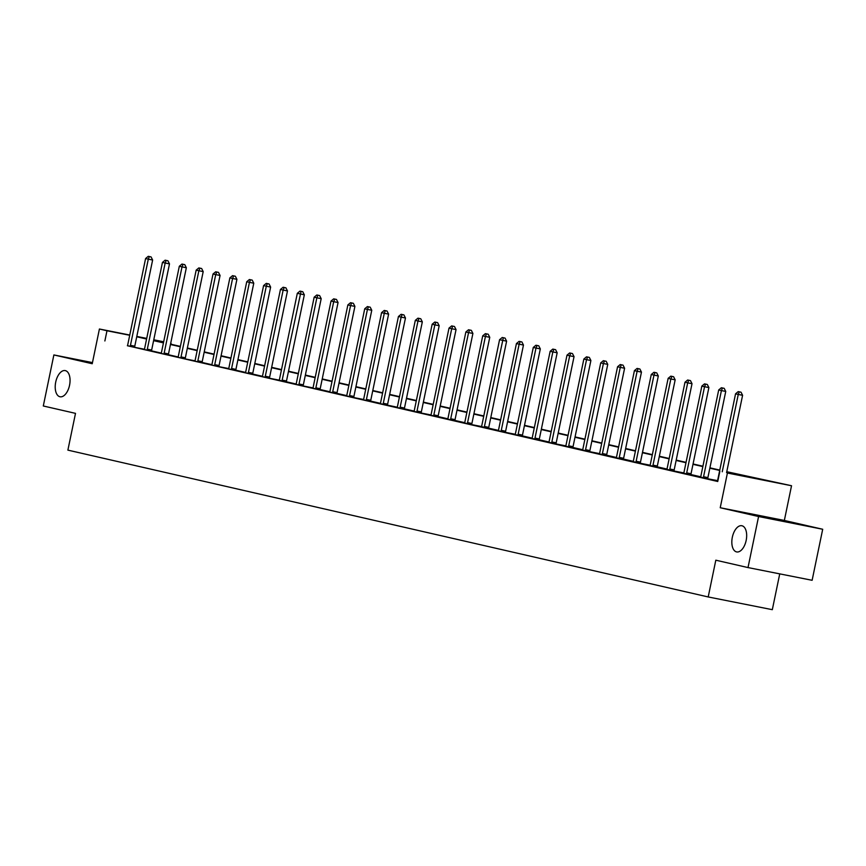 <?xml version="1.0" encoding="UTF-8"?>
<svg xmlns="http://www.w3.org/2000/svg" width="866" height="866" viewBox="0 0 866 866"><rect width="100%" height="100%" fill="white"/><g stroke="black" fill="none" stroke-linecap="round" stroke-linejoin="round"><path stroke-width="1.3" d="M732.333 537.245A13.347 7.09 101.2 0 1 741.848 525.738A13.347 7.09 101.2 0 1 746.167 540.416A13.347 7.09 101.2 0 1 736.652 551.923A13.347 7.09 101.2 0 1 732.333 537.245M55.716 382.09A13.347 7.09 101.2 0 1 65.231 370.594A13.347 7.09 101.2 0 1 69.551 385.262A13.347 7.09 101.2 0 1 60.035 396.769A13.347 7.09 101.2 0 1 55.716 382.09M726.769 471.699L791.535 485.739L727.418 473.02L745.842 476.441L726.704 472.057M784.347 520.455L720.231 507.736L758.584 516.526L748.008 567.576L812.124 580.296L822.7 529.256L784.347 520.455L791.535 485.739M779.736 573.877L772.32 609.675L708.204 596.955L67.884 450.125L75.504 413.363L43.3 405.981L53.876 354.941L92.229 363.731L99.417 329.015L129.759 335.034M153.769 339.797L163.674 341.767M170.938 344.235L171.1 343.477M758.584 516.526L822.7 529.256M92.467 362.594L53.876 354.941M127.389 345.74L717.741 481.496L719.852 471.288M717.513 480.641L707.814 478.757M700.659 476.776L690.96 474.557M683.804 472.912L674.105 471.028M666.95 469.047L657.24 466.817M650.095 465.183L640.396 463.288M633.241 461.318L623.531 459.088M616.386 457.454L606.676 455.224M599.532 453.589L589.822 451.695M582.666 449.725L572.967 447.495M565.812 445.86L556.113 443.966M548.957 441.996L539.258 439.766M532.103 438.131L522.393 435.901M515.248 434.267L505.538 432.372M498.394 430.391L488.684 428.172M481.539 426.527L471.829 424.643M464.674 422.662L454.975 420.443M447.819 418.798L438.12 416.578M430.965 414.933L421.266 413.05M414.11 411.069L404.4 408.849M397.256 407.204L380.25 403.664M380.401 403.34L370.691 401.11M363.547 399.475L353.837 397.581M346.681 395.61L336.982 393.38M329.827 391.746L320.128 389.516M312.972 387.881L303.273 385.987M296.118 384.017L286.408 381.787M279.263 380.152L269.553 378.258M262.409 376.288L252.699 374.058M245.554 372.423L235.844 370.193M228.689 368.548L218.99 366.664M211.834 364.683L202.135 362.464M194.98 360.819L185.281 358.935M178.125 356.954L168.415 354.735M161.271 353.09L151.561 350.871M144.416 349.225L134.706 347.342M127.41 345.686L134.706 347.288M144.276 349.55L151.561 351.152M161.13 353.415L168.426 355.017M177.985 357.29L185.281 358.881M194.839 361.154L202.135 362.746M211.694 365.019L218.99 366.61M228.548 368.884L235.844 370.475M245.403 372.748L252.699 374.339M262.257 376.613L269.553 378.204M301.043 291.366L302.775 291.712L299.961 291.117L301.043 291.366L282.164 380.12L286.494 380.975L304.334 294.808L297.309 293.325L279.458 379.492A2.089 1.104 -78.8 0 1 279.22 380.239L286.419 382.068M295.977 384.342L303.273 385.933M312.832 388.206L320.128 389.797M329.686 392.071L336.982 393.662M346.541 395.935L353.837 397.526M363.395 399.8L370.691 401.391M397.115 407.529L404.411 409.131M413.97 411.393L421.266 412.995M430.824 415.258L438.12 416.86M447.679 419.133L454.975 420.724M464.533 422.998L471.829 424.589M503.319 337.74L505.051 338.086L502.237 337.502L503.319 337.74L484.43 426.494L488.76 427.36L506.61 341.182L499.574 339.71L481.734 425.877A2.089 1.104 -78.8 0 1 481.496 426.624L488.684 428.454M498.242 430.727L505.538 432.318M515.108 434.591L522.404 436.183M531.962 438.456L539.258 440.047M548.817 442.32L556.113 443.912M565.671 446.185L572.967 447.776M582.526 450.049L589.822 451.641M599.38 453.914L606.676 455.505M616.235 457.778L623.531 459.37M633.1 461.643L640.396 463.234M649.955 465.507L657.251 467.099M666.809 469.372L674.105 470.974M683.664 473.237L690.96 474.839M700.518 477.101L707.814 478.703M720.231 507.736L727.418 473.02M104.873 340.966L106.983 330.758L99.417 329.015M748.008 567.576L715.814 560.194L708.204 596.955M146.668 338.628L145.109 338.314L146.657 338.671M153.672 340.284L163.512 342.535M170.526 344.148L180.377 346.4M187.381 348.013L197.231 350.265M204.235 351.877L214.086 354.129M221.09 355.742L230.941 357.994M237.944 359.606L247.795 361.869M254.799 363.471L264.65 365.733M271.664 367.336L281.504 369.598M288.519 371.2L298.369 373.463M305.373 375.065L315.224 377.327M322.228 378.929L332.079 381.192M339.082 382.794L348.933 385.056M355.937 386.658L365.788 388.921M372.791 390.523L382.642 392.785M389.657 394.387L399.497 396.65M406.511 398.263L416.362 400.514M423.366 402.127L433.216 404.379M440.22 405.992L450.071 408.243M457.075 409.856L466.926 412.108M473.929 413.721L483.78 415.972M490.784 417.585L500.635 419.837M507.649 421.45L517.489 423.712M524.504 425.314L534.354 427.577M541.358 429.179L551.209 431.441M558.213 433.043L568.064 435.306M575.067 436.908L584.918 439.17M591.922 440.772L601.773 443.035M608.776 444.637L618.627 446.899M625.642 448.501L635.482 450.764M642.496 452.366L652.347 454.628M659.351 456.23L669.202 458.493M676.205 460.106L686.056 462.357M693.06 463.97L702.911 466.222M709.914 467.835L719.765 470.086M163.631 341.994L153.715 340.024M136.806 336.441L146.722 338.4M129.716 335.261L106.983 330.758M719.689 470.444L709.839 468.192M702.835 466.579L692.984 464.328M685.98 462.715L676.13 460.463M669.126 458.85L659.275 456.599M652.271 454.986L642.42 452.723M635.417 451.121L625.566 448.859M618.551 447.257L608.711 444.994M601.697 443.392L591.846 441.13M584.842 439.527L574.992 437.265M567.988 435.663L558.137 433.401M551.133 431.798L541.282 429.536M534.279 427.934L524.428 425.671M517.424 424.069L507.573 421.807M500.559 420.205L490.719 417.942M483.704 416.33L473.854 414.078M466.85 412.465L456.999 410.213M449.995 408.6L440.145 406.349M433.141 404.736L423.29 402.484M416.286 400.871L406.435 398.62M399.432 397.007L389.581 394.755M382.566 393.142L372.726 390.88M365.712 389.278L355.861 387.015M348.857 385.413L339.007 383.151M332.003 381.549L322.152 379.286M315.148 377.684L305.297 375.422M298.294 373.82L288.443 371.557M281.439 369.955L271.588 367.693M264.574 366.091L254.734 363.828M247.719 362.226L237.869 359.964M230.865 358.362L221.014 356.099M214.01 354.486L204.16 352.235M197.156 350.622L187.305 348.37M180.301 346.757L170.45 344.506M163.447 342.893L153.596 340.641M146.581 339.028L136.741 336.777M130.452 345.328L134.782 346.184L152.632 260.017L148.303 259.161L130.452 345.328A2.089 1.104 -78.8 0 0 130.376 346.108L130.376 346.422M149.342 256.574L151.074 256.921L148.259 256.325L149.342 256.574L148.303 259.161L145.596 258.544L127.757 344.711A2.089 1.104 -78.8 0 1 127.519 345.458M134.782 346.184A2.089 1.104 -78.8 0 0 134.706 346.974L130.376 346.108M152.632 260.017L151.074 256.921M148.259 256.325L145.596 258.544M147.307 349.193L151.647 350.059L169.487 263.881L165.157 263.026L147.307 349.193A2.089 1.104 -78.8 0 0 147.231 349.972L147.231 350.286M166.196 260.439L167.928 260.785L165.114 260.19L166.196 260.439L165.157 263.026L162.451 262.409L144.611 348.576A2.089 1.104 -78.8 0 1 144.373 349.323L144.243 349.604M151.647 350.059A2.089 1.104 -78.8 0 0 151.561 350.838L151.561 351.206M169.487 263.881L167.928 260.785M165.114 260.19L162.451 262.409M164.172 353.057L168.502 353.923L186.342 267.746L182.012 266.89L164.172 353.057A2.089 1.104 -78.8 0 0 164.085 353.837L164.085 354.151M183.051 264.303L184.783 264.65L181.968 264.054L183.051 264.303L182.012 266.89L179.316 266.273L161.466 352.44A2.089 1.104 -78.8 0 1 161.228 353.187L161.108 353.469M168.502 353.923A2.089 1.104 -78.8 0 0 168.415 354.703L168.426 355.071M186.342 267.746L184.783 264.65M181.968 264.054L179.316 266.273M181.026 356.922L185.356 357.788L203.196 271.61L198.866 270.755L181.026 356.922A2.089 1.104 -78.8 0 0 180.94 357.701L180.951 358.015M199.905 268.168L201.637 268.514L198.823 267.919L199.905 268.168L198.866 270.755L196.171 270.138L178.32 356.305A2.089 1.104 -78.8 0 1 178.082 357.052L177.963 357.333M185.356 357.788A2.089 1.104 -78.8 0 0 185.281 358.567L180.94 357.701M203.196 271.61L201.637 268.514M198.823 267.919L196.171 270.138M197.881 360.786L202.211 361.652L220.061 275.475L215.721 274.619L197.881 360.786A2.089 1.104 -78.8 0 0 197.794 361.566L197.805 361.88M216.76 272.032L218.492 272.379L215.688 271.794L216.76 272.032L215.721 274.619L213.025 274.002L195.175 360.169A2.089 1.104 -78.8 0 1 194.947 360.916L194.818 361.198M202.211 361.652A2.089 1.104 -78.8 0 0 202.135 362.432L202.135 362.8M220.061 275.475L218.492 272.379M215.688 271.794L213.025 274.002M214.736 364.651L219.066 365.517L236.916 279.339L232.586 278.484L214.736 364.651A2.089 1.104 -78.8 0 0 214.66 365.43L214.66 365.744M233.614 275.908L235.357 276.243L232.543 275.659L233.614 275.908L232.586 278.484L229.88 277.867L212.029 364.034A2.089 1.104 -78.8 0 1 211.802 364.781L211.672 365.062M219.066 365.517A2.089 1.104 -78.8 0 0 218.99 366.296L214.66 365.43M236.916 279.339L235.357 276.243M232.543 275.659L229.88 277.867M231.59 368.515L235.92 369.381L253.77 283.214L249.44 282.348L231.59 368.515A2.089 1.104 -78.8 0 0 231.514 369.306L231.514 369.62M250.48 279.772L252.212 280.108L249.397 279.523L250.48 279.772L249.44 282.348L246.734 281.731L228.895 367.898A2.089 1.104 -78.8 0 1 228.656 368.645L228.527 368.927M235.92 369.381A2.089 1.104 -78.8 0 0 235.844 370.161L235.844 370.529M253.77 283.214L252.212 280.108M249.397 279.523L246.734 281.731M248.445 372.391L252.775 373.246L270.625 287.079L266.295 286.213L248.445 372.391A2.089 1.104 -78.8 0 0 248.369 373.17L248.369 373.484M267.334 283.637L269.066 283.972L266.252 283.388L267.334 283.637L266.295 286.213L263.589 285.596L245.749 371.763A2.089 1.104 -78.8 0 1 245.511 372.51L245.381 372.791M252.775 373.246A2.089 1.104 -78.8 0 0 252.699 374.025L252.699 374.393M270.625 287.079L269.066 283.972M266.252 283.388L263.589 285.596M265.299 376.255L269.64 377.111L287.48 290.944L283.15 290.078L265.299 376.255A2.089 1.104 -78.8 0 0 265.223 377.035L265.223 377.349M284.189 287.501L285.921 287.837L283.106 287.252L284.189 287.501L283.15 290.078L280.443 289.46L262.604 375.627A2.089 1.104 -78.8 0 1 262.366 376.374L262.236 376.656M269.64 377.111A2.089 1.104 -78.8 0 0 269.553 377.89L265.223 377.035M287.48 290.944L285.921 287.837M283.106 287.252L280.443 289.46M282.164 380.12A2.089 1.104 -78.8 0 0 282.078 380.899L282.078 381.213M286.494 380.975A2.089 1.104 -78.8 0 0 286.408 381.754L286.419 382.123M304.334 294.808L302.775 291.712M299.961 291.117L297.309 293.325M299.019 383.984L303.349 384.84L321.189 298.673L316.859 297.807L299.019 383.984A2.089 1.104 -78.8 0 0 298.932 384.764L298.932 385.078M317.898 295.23L319.63 295.577L316.815 294.981L317.898 295.23L316.859 297.807L314.163 297.19L296.313 383.357A2.089 1.104 -78.8 0 1 296.075 384.103L295.955 384.396M303.349 384.84A2.089 1.104 -78.8 0 0 303.273 385.619L298.932 384.764M321.189 298.673L319.63 295.577M316.815 294.981L314.163 297.19M315.874 387.849L320.204 388.704L338.054 302.537L333.713 301.671L315.874 387.849A2.089 1.104 -78.8 0 0 315.787 388.628L315.798 388.942M334.752 299.095L336.484 299.441L333.681 298.846L334.752 299.095L333.713 301.671L331.018 301.054L313.167 387.232A2.089 1.104 -78.8 0 1 312.94 387.968L312.81 388.26M320.204 388.704A2.089 1.104 -78.8 0 0 320.128 389.483L320.128 389.852M338.054 302.537L336.484 299.441M333.681 298.846L331.018 301.054M332.728 391.713L337.058 392.569L354.908 306.402L350.568 305.546L332.728 391.713A2.089 1.104 -78.8 0 0 332.652 392.493L332.652 392.807M351.607 302.959L353.35 303.306L350.535 302.71L351.607 302.959L350.568 305.546L347.872 304.919L330.022 391.096A2.089 1.104 -78.8 0 1 329.794 391.833L329.665 392.125M337.058 392.569A2.089 1.104 -78.8 0 0 336.982 393.348L336.982 393.716M354.908 306.402L353.35 303.306M350.535 302.71L347.872 304.919M349.583 395.578L353.913 396.433L371.763 310.266L367.433 309.411L349.583 395.578A2.089 1.104 -78.8 0 0 349.507 396.357L349.507 396.671M368.472 306.824L370.204 307.17L367.39 306.575L368.472 306.824L367.433 309.411L364.727 308.783L346.887 394.961A2.089 1.104 -78.8 0 1 346.649 395.697L346.519 395.989M353.913 396.433A2.089 1.104 -78.8 0 0 353.837 397.213L349.507 396.357M371.763 310.266L370.204 307.17M367.39 306.575L364.727 308.783M366.437 399.442L370.767 400.298L388.618 314.131L384.288 313.275L366.437 399.442A2.089 1.104 -78.8 0 0 366.361 400.222L366.361 400.536M385.327 310.688L387.059 311.035L384.244 310.439L385.327 310.688L384.288 313.275L381.581 312.648L363.742 398.825A2.089 1.104 -78.8 0 1 363.504 399.562L363.374 399.854M370.767 400.298A2.089 1.104 -78.8 0 0 370.691 401.077L370.691 401.445M388.618 314.131L387.059 311.035M384.244 310.439L381.581 312.648M383.292 403.307L387.632 404.162L405.472 317.995L401.142 317.14L383.292 403.307A2.089 1.104 -78.8 0 0 383.216 404.086L383.216 404.4M402.181 314.553L403.913 314.899L401.099 314.304L402.181 314.553L401.142 317.14L398.436 316.512L380.596 402.69A2.089 1.104 -78.8 0 1 380.358 403.437L380.228 403.718M387.632 404.162A2.089 1.104 -78.8 0 0 387.546 404.942L383.216 404.086M405.472 317.995L403.913 314.899M401.099 314.304L398.436 316.512M400.157 407.172L404.487 408.027L422.327 321.86L417.997 321.005L400.157 407.172A2.089 1.104 -78.8 0 0 400.07 407.951L400.07 408.265M419.036 318.417L420.768 318.764L417.953 318.168L419.036 318.417L417.997 321.005L415.301 320.388L397.451 406.555A2.089 1.104 -78.8 0 1 397.213 407.301L397.093 407.583M404.487 408.027A2.089 1.104 -78.8 0 0 404.4 408.817L404.411 409.185M422.327 321.86L420.768 318.764M417.953 318.168L415.301 320.388M417.011 411.036L421.341 411.902L439.181 325.724L434.851 324.869L417.011 411.036A2.089 1.104 -78.8 0 0 416.925 411.815L416.925 412.129M435.89 322.282L437.622 322.628L434.808 322.033L435.89 322.282L434.851 324.869L432.156 324.252L414.305 410.419A2.089 1.104 -78.8 0 1 414.067 411.166L413.948 411.447M421.341 411.902A2.089 1.104 -78.8 0 0 421.266 412.681L416.925 411.815M439.181 325.724L437.622 322.628M434.808 322.033L432.156 324.252M433.866 414.901L438.196 415.767L456.046 329.589L451.706 328.734L433.866 414.901A2.089 1.104 -78.8 0 0 433.779 415.68L433.79 415.994M452.745 326.146L454.477 326.493L451.662 325.897L452.745 326.146L451.706 328.734L449.01 328.117L431.16 414.284A2.089 1.104 -78.8 0 1 430.922 415.03L430.803 415.312M438.196 415.767A2.089 1.104 -78.8 0 0 438.12 416.546L438.12 416.914M456.046 329.589L454.477 326.493M451.662 325.897L449.01 328.117M450.721 418.765L455.051 419.631L472.901 333.453L468.56 332.598L450.721 418.765A2.089 1.104 -78.8 0 0 450.645 419.545L450.645 419.858M469.599 330.011L471.342 330.357L468.528 329.762L469.599 330.011L468.56 332.598L465.865 331.981L448.014 418.148A2.089 1.104 -78.8 0 1 447.787 418.895L447.657 419.176M455.051 419.631A2.089 1.104 -78.8 0 0 454.975 420.411L454.975 420.779M472.901 333.453L471.342 330.357M468.528 329.762L465.865 331.981M467.575 422.63L471.905 423.496L489.755 337.318L485.425 336.463L467.575 422.63A2.089 1.104 -78.8 0 0 467.499 423.409L467.499 423.723M486.465 333.875L488.197 334.222L485.382 333.637L486.465 333.875L485.425 336.463L482.719 335.846L464.88 422.013A2.089 1.104 -78.8 0 1 464.641 422.76L464.512 423.041M471.905 423.496A2.089 1.104 -78.8 0 0 471.829 424.275L467.499 423.409M489.755 337.318L488.197 334.222M485.382 333.637L482.719 335.846M484.43 426.494A2.089 1.104 -78.8 0 0 484.354 427.274L484.354 427.588M488.76 427.36A2.089 1.104 -78.8 0 0 488.684 428.14L488.684 428.508M506.61 341.182L505.051 338.086M502.237 337.502L499.574 339.71M501.284 430.359L505.625 431.225L523.465 345.058L519.135 344.192L501.284 430.359A2.089 1.104 -78.8 0 0 501.208 431.149L501.208 431.463M520.174 341.615L521.906 341.951L519.091 341.366L520.174 341.615L519.135 344.192L516.428 343.575L498.589 429.742A2.089 1.104 -78.8 0 1 498.351 430.489L498.221 430.77M505.625 431.225A2.089 1.104 -78.8 0 0 505.538 432.004L501.208 431.149M523.465 345.058L521.906 341.951M519.091 341.366L516.428 343.575M518.149 434.234L522.479 435.089L540.319 348.922L535.989 348.056L518.149 434.234A2.089 1.104 -78.8 0 0 518.063 435.013L518.063 435.327M537.028 345.48L538.76 345.815L535.946 345.231L537.028 345.48L535.989 348.056L533.283 347.439L515.443 433.606A2.089 1.104 -78.8 0 1 515.205 434.353L515.086 434.635M522.479 435.089A2.089 1.104 -78.8 0 0 522.393 435.869L522.404 436.237M540.319 348.922L538.76 345.815M535.946 345.231L533.283 347.439M535.004 438.099L539.334 438.954L557.174 352.787L552.844 351.921L535.004 438.099A2.089 1.104 -78.8 0 0 534.917 438.878L534.917 439.192M553.883 349.344L555.615 349.68L552.8 349.095L553.883 349.344L552.844 351.921L550.148 351.304L532.298 437.471A2.089 1.104 -78.8 0 1 532.06 438.218L531.94 438.499M539.334 438.954A2.089 1.104 -78.8 0 0 539.247 439.733L539.258 440.101M557.174 352.787L555.615 349.68M552.8 349.095L550.148 351.304M551.859 441.963L556.188 442.818L574.039 356.651L569.698 355.785L551.859 441.963A2.089 1.104 -78.8 0 0 551.772 442.743L551.783 443.056M570.737 353.209L572.469 353.555L569.655 352.96L570.737 353.209L569.698 355.785L567.003 355.168L549.152 441.335A2.089 1.104 -78.8 0 1 548.914 442.082L548.795 442.364M556.188 442.818A2.089 1.104 -78.8 0 0 556.113 443.598L551.772 442.743M574.039 356.651L572.469 353.555M569.655 352.96L567.003 355.168M568.713 445.828L573.043 446.683L590.893 360.516L586.553 359.65L568.713 445.828A2.089 1.104 -78.8 0 0 568.637 446.607L568.637 446.921M587.592 357.073L589.335 357.42L586.52 356.824L587.592 357.073L586.553 359.65L583.857 359.033L566.007 445.2A2.089 1.104 -78.8 0 1 565.779 445.947L565.65 446.239M573.043 446.683A2.089 1.104 -78.8 0 0 572.967 447.462L572.967 447.83M590.893 360.516L589.335 357.42M586.52 356.824L583.857 359.033M585.568 449.692L589.898 450.547L607.748 364.38L603.418 363.514L585.568 449.692A2.089 1.104 -78.8 0 0 585.492 450.472L585.492 450.785M604.457 360.938L606.189 361.284L603.375 360.689L604.457 360.938L603.418 363.514L600.712 362.897L582.872 449.075A2.089 1.104 -78.8 0 1 582.634 449.811L582.504 450.103M589.898 450.547A2.089 1.104 -78.8 0 0 589.822 451.327L585.492 450.472M607.748 364.38L606.189 361.284M603.375 360.689L600.712 362.897M602.422 453.557L606.752 454.412L624.602 368.245L620.273 367.39L602.422 453.557A2.089 1.104 -78.8 0 0 602.346 454.336L602.346 454.65M621.312 364.803L623.044 365.149L620.229 364.554L621.312 364.803L620.273 367.39L617.566 366.762L599.727 452.94A2.089 1.104 -78.8 0 1 599.488 453.676L599.359 453.968M606.752 454.412A2.089 1.104 -78.8 0 0 606.676 455.191L606.676 455.559M624.602 368.245L623.044 365.149M620.229 364.554L617.566 366.762M619.277 457.421L623.617 458.276L641.457 372.109L637.127 371.254L619.277 457.421A2.089 1.104 -78.8 0 0 619.201 458.201L619.201 458.515M638.166 368.667L639.898 369.013L637.084 368.418L638.166 368.667L637.127 371.254L634.421 370.626L616.581 456.804A2.089 1.104 -78.8 0 1 616.343 457.54L616.213 457.833M623.617 458.276A2.089 1.104 -78.8 0 0 623.531 459.056L623.531 459.424M641.457 372.109L639.898 369.013M637.084 368.418L634.421 370.626M636.142 461.286L640.472 462.141L658.312 375.974L653.982 375.119L636.142 461.286A2.089 1.104 -78.8 0 0 636.055 462.065L636.055 462.379M655.021 372.532L656.753 372.878L653.938 372.283L655.021 372.532L653.982 375.119L651.275 374.491L633.436 460.669A2.089 1.104 -78.8 0 1 633.198 461.405L633.078 461.697M640.472 462.141A2.089 1.104 -78.8 0 0 640.385 462.92L636.055 462.065M658.312 375.974L656.753 372.878M653.938 372.283L651.275 374.491M652.996 465.15L657.326 466.005L675.166 379.838L670.836 378.983L652.996 465.15A2.089 1.104 -78.8 0 0 652.91 465.93L652.91 466.244M671.875 376.396L673.607 376.742L670.793 376.147L671.875 376.396L670.836 378.983L668.141 378.355L650.29 464.533A2.089 1.104 -78.8 0 1 650.052 465.28L649.933 465.562M657.326 466.005A2.089 1.104 -78.8 0 0 657.24 466.785L657.251 467.153M675.166 379.838L673.607 376.742M670.793 376.147L668.141 378.355M669.851 469.015L674.181 469.87L692.021 383.703L687.691 382.848L669.851 469.015A2.089 1.104 -78.8 0 0 669.764 469.794L669.775 470.108M688.73 380.261L690.462 380.607L687.647 380.012L688.73 380.261L687.691 382.848L684.995 382.231L667.145 468.398A2.089 1.104 -78.8 0 1 666.907 469.145L666.788 469.426M674.181 469.87A2.089 1.104 -78.8 0 0 674.105 470.66L669.764 469.794M692.021 383.703L690.462 380.607M687.647 380.012L684.995 382.231M686.706 472.879L691.036 473.745L708.886 387.567L704.545 386.712L686.706 472.879A2.089 1.104 -78.8 0 0 686.63 473.659L686.63 473.973M705.584 384.125L707.316 384.472L704.513 383.876L705.584 384.125L704.545 386.712L701.85 386.095L683.999 472.262A2.089 1.104 -78.8 0 1 683.772 473.009L683.642 473.291M691.036 473.745A2.089 1.104 -78.8 0 0 690.96 474.525L690.96 474.893M708.886 387.567L707.316 384.472M704.513 383.876L701.85 386.095M703.56 476.744L707.89 477.61L725.74 391.432L721.41 390.577L703.56 476.744A2.089 1.104 -78.8 0 0 703.484 477.523L703.484 477.837M722.45 387.99L724.182 388.336L721.367 387.741L722.45 387.99L721.41 390.577L718.704 389.96L700.865 476.127A2.089 1.104 -78.8 0 1 700.626 476.874L700.497 477.155M707.89 477.61A2.089 1.104 -78.8 0 0 707.814 478.389L703.484 477.523M725.74 391.432L724.182 388.336M721.367 387.741L718.704 389.96M726.585 472.62L742.595 395.297L738.265 394.441L722.244 471.764M739.304 391.854L741.036 392.201L738.222 391.605L739.304 391.854L738.265 394.441L735.559 393.824L717.719 479.991A2.089 1.104 -78.8 0 1 717.481 480.738L717.351 481.02M742.595 395.297L741.036 392.201M738.222 391.605L735.559 393.824M147.231 349.972L151.561 350.838M164.085 353.837L168.415 354.703M197.794 361.566L202.135 362.432M231.514 369.306L235.844 370.161M248.369 373.17L252.699 374.025M282.078 380.899L286.408 381.754M315.787 388.628L320.128 389.483M332.652 392.493L336.982 393.348M366.361 400.222L370.691 401.077M400.07 407.951L404.4 408.817M433.779 415.68L438.12 416.546M450.645 419.545L454.975 420.411M484.354 427.274L488.684 428.14M518.063 435.013L522.393 435.869M534.917 438.878L539.247 439.733M568.637 446.607L572.967 447.462M602.346 454.336L606.676 455.191M619.201 458.201L623.531 459.056M652.91 465.93L657.24 466.785M686.63 473.659L690.96 474.525"/></g></svg>
